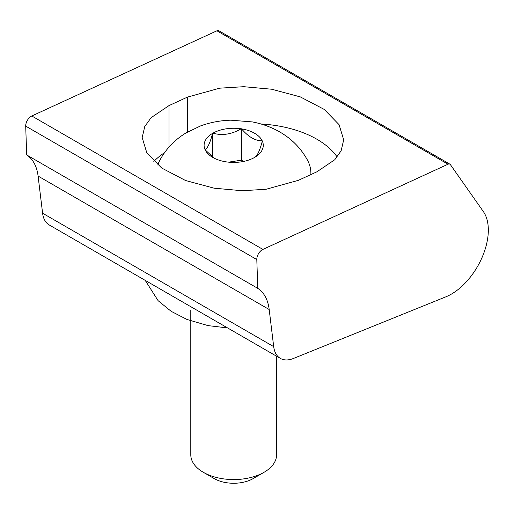 <?xml version="1.0" encoding="UTF-8"?>
<svg xmlns="http://www.w3.org/2000/svg" width="514" height="514" viewBox="0 0 514 514"><rect width="100%" height="100%" fill="white"/><g stroke="black" fill="none" stroke-linecap="round" stroke-linejoin="round"><path stroke-width="0.77" d="M256.794 259.307A7.845 4.53 120 0 0 256.801 259.551L257.784 288.367L26.683 154.945A61.005 35.222 -60 0 1 38.094 176.084L42.598 213.214A33.121 19.121 120 0 0 49.26 224.978L280.355 358.399A33.121 19.121 120 0 0 293.449 358.464L445.869 296.829A52.293 30.191 120 0 0 481.907 257.842A52.293 30.191 120 0 0 483.378 211.614L450.386 164.615A4.356 2.519 120 0 0 449.891 164.165A4.356 2.519 120 0 0 448.028 164.217L262.905 249.406A7.845 4.53 120 0 0 256.794 259.307M449.891 164.165L218.797 30.737A4.356 2.519 120 0 0 216.927 30.795L31.804 115.984A7.845 4.53 120 0 0 25.7 125.879A7.845 4.53 120 0 0 25.706 126.123L26.683 154.945M257.784 288.367A61.005 35.222 -60 0 1 269.188 309.512L273.699 346.635A33.121 19.121 120 0 0 280.355 358.399M316.881 171.817L298.396 180.324L266.123 189.255L242.165 190.733L214.113 188.195L185.528 180.51L161.634 168.007L146.798 152.774L142.179 137.604L144.73 126.63L151.11 117.667L168.977 105.608L187.469 97.101L219.735 88.17L243.694 86.693L271.745 89.23L300.337 96.915L324.231 109.418L339.067 124.651L343.686 139.821L341.135 150.795L334.749 159.758L316.881 171.817M164.564 152.639A91.511 52.833 0 0 0 153.821 161.46M337.178 157.021A91.511 52.833 0 0 0 260.99 123.996M264.016 472.315L253.1 478.618A27.448 15.85 180 0 1 214.28 478.618L203.358 472.315A42.887 24.762 0 0 0 264.016 472.315A42.887 24.762 0 0 0 276.577 454.806L276.577 356.215M310.854 174.593A77.203 44.57 0 0 0 310.886 173.25A77.203 44.57 0 0 0 307.462 160.117C300.966 148.244 291.734 138.864 279.764 131.963C271.418 127.176 262.307 123.829 252.438 121.927L230.85 120.186C220.339 120.482 210.245 122.39 200.582 125.911L185.882 132.991C174.644 139.879 165.99 148.925 159.912 160.117A77.203 44.57 0 0 0 157.804 165.052M225.807 161.801A29.581 17.078 180 0 1 212.77 157.419A29.581 17.078 180 0 1 205.176 149.889L205.054 149.632A29.581 17.078 180 0 1 212.61 133.357L212.937 133.171A29.581 17.078 180 0 1 241.117 128.808L241.567 128.879C248.391 136.91 255.265 140.881 262.198 140.791L262.32 141.048A29.581 17.078 180 0 1 254.771 157.323L254.443 157.509A29.581 17.078 180 0 1 226.256 161.871L225.807 161.801M241.567 128.879A29.581 17.078 0 0 1 254.603 133.267A29.581 17.078 180 0 1 262.198 140.791M262.32 141.048C259.821 150.525 257.308 155.948 254.771 157.323M243.565 161.441L241.381 160.182L241.381 128.776M214.209 158.196L205.176 149.889M241.381 160.182L228.563 162.161M212.674 157.111L212.674 133.216M212.937 133.171C222.254 135.825 231.647 134.366 241.117 128.808M205.054 149.632C207.553 148.347 210.072 142.924 212.61 133.357M190.797 309.923L190.797 454.806A42.887 24.762 0 0 0 203.358 472.315L214.28 478.618M256.801 259.551L25.706 126.123M269.188 309.512L38.094 176.084M273.699 346.635L42.598 213.214M448.028 164.217L216.927 30.795M262.905 249.406L31.804 115.984M168.977 147.088L168.977 105.608M187.469 132.047L187.469 97.101M310.886 173.25L310.886 174.574M227.573 327.926L208.009 325.613L186.993 319.464L171.188 311.343L158.106 300.677L145.211 280.374"/></g></svg>
